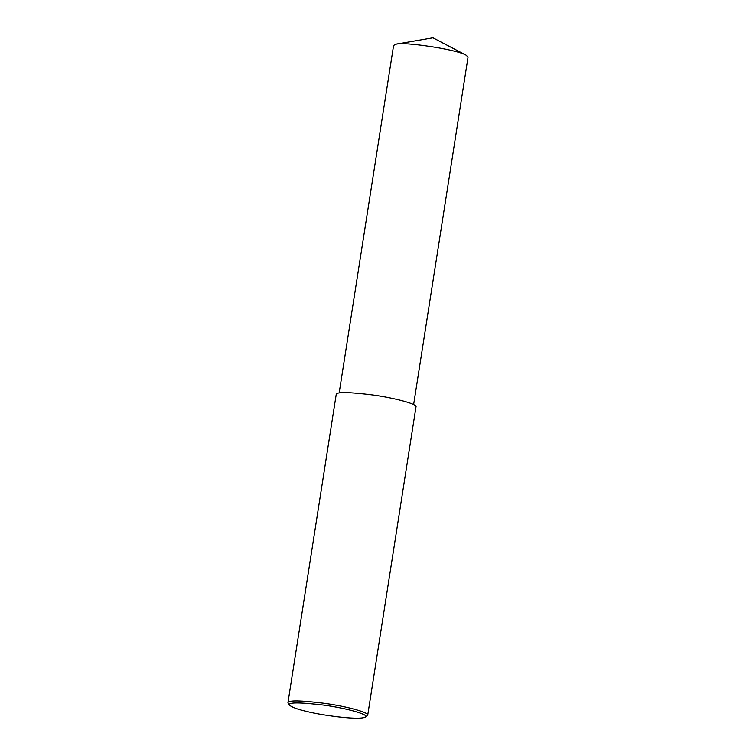 <?xml version="1.0" encoding="UTF-8"?>
<svg xmlns="http://www.w3.org/2000/svg" width="756" height="756" viewBox="0 0 756 756"><rect width="100%" height="100%" fill="white"/><g stroke="black" fill="none" stroke-linecap="round" stroke-linejoin="round"><path stroke-width="1.13" d="M289.557 705.225L287.951 702.674C288.556 700.141 300.841 700.377 324.806 703.373C347.495 706.52 369.259 712.625 367.718 715.167L365.403 717.104C358.41 720.629 319.353 714.826 306.87 711.481C297.949 709.459 292.175 707.38 289.557 705.225C287.592 702.22 299.074 702.192 323.993 705.15C347.958 708.41 370.109 715.006 365.403 717.104M287.951 702.674L336.24 394.32C336.845 391.797 349.13 392.024 373.095 395.019C395.785 398.176 417.548 404.271 416.008 406.813L367.718 715.167M339.17 392.95L393.602 45.417L396.135 44.169C402.731 41.561 455.821 49.102 466.008 55.112L468.049 57.069L413.626 404.611M396.135 44.169L432.933 37.8L466.008 55.112"/></g></svg>

